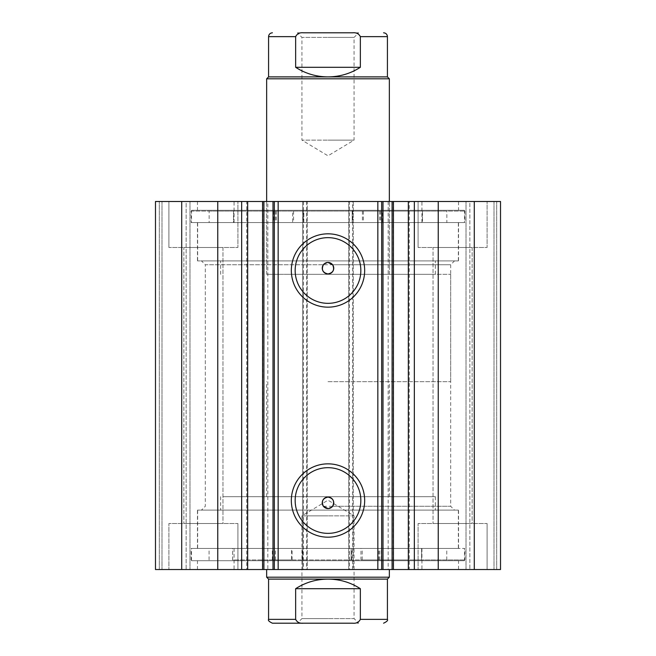 <?xml version="1.0" encoding="UTF-8"?>
<svg xmlns="http://www.w3.org/2000/svg" width="656" height="656" viewBox="0 0 656 656"><rect width="100%" height="100%" fill="white"/><g stroke="black" fill="none" stroke-linecap="round" stroke-linejoin="round"><path stroke-width="0.49" stroke-dasharray="3.28 2.46" d="M285.147 274.331L435.346 274.331L285.147 274.331M285.147 260.908L435.346 260.908L285.147 260.908M352.485 201.482L266.656 201.482L352.485 201.482M352.485 274.331L266.656 274.331L352.485 274.331M290.501 222.573L421.931 222.573L290.501 222.573M290.501 201.482L421.931 201.482L290.501 201.482M275.963 260.908L458.347 260.908L275.963 260.908M275.963 222.573L458.347 222.573L275.963 222.573M377.848 201.482L393.428 201.482L377.848 201.482L377.848 569.531L393.428 569.531L377.848 569.531M409.278 201.482L408.335 201.482L409.278 201.482L409.278 569.531L408.335 569.531L409.278 569.531M267.82 201.482L278.152 201.482L278.152 569.531L262.794 569.531L262.794 201.482L267.82 201.482L267.82 569.531M246.722 569.531L247.665 569.531L246.722 569.531L246.722 201.482L247.665 201.482L246.722 201.482M262.794 569.531L278.152 569.531M278.152 201.482L262.794 201.482M323.4 506.268L450.68 506.268L454.518 510.106L201.482 510.106L454.518 510.106M328 508.572L332.6 506.268L450.68 506.268L450.68 264.745L205.32 264.745L205.32 506.268L201.482 510.106M328 262.441L323.4 264.745L205.32 264.745L201.482 260.908L454.518 260.908L201.482 260.908M332.6 264.745L450.68 264.745L454.518 260.908M328 467.679A32.841 32.841 0 0 0 295.159 500.52A32.841 32.841 0 0 0 328 533.361A32.841 32.841 0 0 0 360.841 500.52A32.841 32.841 0 0 0 328 467.679M328 237.652A32.841 32.841 0 0 0 295.159 270.493A32.841 32.841 0 0 0 328 303.334A32.841 32.841 0 0 0 360.841 270.493A32.841 32.841 0 0 0 328 237.652M458.536 548.441L197.464 548.441L458.536 548.441L458.536 510.106L197.464 510.106L458.536 510.106M197.464 548.441L197.464 510.106M464.481 560.708L191.519 560.708L464.481 560.708L464.481 548.441L191.519 548.441L464.481 548.441M191.519 560.708L191.519 548.441M458.536 569.531L197.464 569.531L458.536 569.531L458.536 560.708L197.464 560.708L458.536 560.708M197.464 569.531L197.464 560.708M458.536 222.573L197.464 222.573L458.536 222.573L458.536 260.908L197.464 260.908L458.536 260.908M197.464 222.573L197.464 260.908M464.481 210.305L191.519 210.305L464.481 210.305L464.481 222.573L191.519 222.573L464.481 222.573M191.519 210.305L191.519 222.573M458.536 201.482L197.464 201.482L458.536 201.482L458.536 210.305L197.464 210.305L458.536 210.305M197.464 201.482L197.464 210.305M418.093 247.492L418.093 201.482L487.105 201.482L418.093 201.482L487.105 201.482L418.093 201.482L418.093 247.492L487.105 247.492L487.105 201.482L487.105 247.492L418.093 247.492M168.895 247.492L168.895 201.482L237.907 201.482L168.895 201.482L237.907 201.482L168.895 201.482L168.895 247.492L237.907 247.492L237.907 201.482L237.907 247.492L168.895 247.492M487.105 523.521L487.105 569.531L418.093 569.531L487.105 569.531L418.093 569.531L487.105 569.531L487.105 523.521L418.093 523.521L418.093 569.531L418.093 523.521L487.105 523.521M237.907 523.521L237.907 569.531L168.895 569.531L237.907 569.531L168.895 569.531L237.907 569.531L237.907 523.521L168.895 523.521L168.895 569.531L168.895 523.521L237.907 523.521M222.958 247.492L222.958 523.521L183.852 523.521L222.958 523.521L183.852 523.521L222.958 523.521L222.958 247.492L183.852 247.492L183.852 523.521L183.852 247.492L222.958 247.492M472.148 247.492L472.148 523.521L433.042 523.521L472.148 523.521L433.042 523.521L472.148 523.521L472.148 247.492L433.042 247.492L433.042 523.521L433.042 247.492L472.148 247.492M303.466 201.482L155.48 201.482L155.48 569.531L307.295 569.531L307.295 201.482L302.695 201.482L302.695 569.531L307.295 569.531L307.295 201.482L303.466 201.482L303.466 569.531M186.148 569.531L161.999 569.531L189.986 569.531L186.148 569.531L186.148 201.482L159.318 201.482L189.986 201.482L186.148 201.482L186.148 569.531M306.532 201.482L302.695 201.482L302.695 569.531L306.532 569.531L306.532 201.482L349.468 201.482L349.468 569.531L306.532 569.531M349.468 569.531L353.305 569.531L353.305 201.482L348.705 201.482L348.705 569.531L353.305 569.531L353.305 201.482L349.468 201.482M348.705 569.531L500.52 569.531L494.001 569.531L500.52 569.531L500.52 201.482L348.705 201.482L348.705 569.531M469.852 569.531L494.001 569.531L466.014 569.531L469.852 569.531L469.852 201.482L494.001 201.482L466.014 201.482L469.852 201.482L469.852 569.531M155.48 201.482L159.318 201.482L155.48 201.482L155.48 569.531L155.48 201.482M181.712 201.482L181.712 569.531M500.52 201.482L500.52 569.531L500.52 201.482M474.288 569.531L474.288 201.482M381.669 569.531L381.669 201.482M274.331 201.482L274.331 569.531M161.999 201.482L161.999 569.531L161.999 201.482M189.986 201.482L189.986 569.531L189.986 201.482M494.001 201.482L494.001 569.531L494.001 201.482M466.014 569.531L466.014 201.482L466.014 569.531M388.18 201.482L388.18 569.531M223.073 496.682L435.346 496.682L223.073 496.682M223.073 510.106L435.346 510.106L223.073 510.106M387.958 569.531L266.656 569.531L387.958 569.531M387.958 496.682L266.656 496.682L387.958 496.682M236.193 548.441L421.931 548.441L236.193 548.441M236.193 569.531L421.931 569.531L236.193 569.531M200.597 510.106L458.347 510.106L200.597 510.106M200.597 548.441L458.347 548.441L200.597 548.441M358.668 32.8L297.332 32.8L358.668 32.8L354.068 37.4L328 37.4L354.068 37.4L354.068 140.146L328 140.146L354.068 140.146L328 155.808L301.932 140.146L328 140.146L301.932 140.146L301.932 37.4L328 37.4L301.932 37.4L297.332 32.8M268.575 76.891L387.425 76.891M266.656 78.802L389.344 78.802M328 274.331L450.68 274.331L328 274.331M328 623.2L297.332 623.2L301.932 618.6L328 618.6L301.932 618.6L301.932 515.854L328 515.854L301.932 515.854L328 500.192L354.068 515.854L328 515.854L354.068 515.854L354.068 618.6L328 618.6L354.068 618.6L358.668 623.2L328 623.2M268.575 579.109L387.425 579.109M266.656 577.198L389.344 577.198M328 381.669L450.68 381.669L328 381.669M272.412 623.2L303.375 623.2C299.751 623.577 297.168 622.306 295.643 619.362L295.643 588.694C305.499 582.38 316.29 579.191 328 579.109C339.71 579.191 350.501 582.38 360.357 588.694L360.357 619.362C358.848 622.298 356.274 623.577 352.625 623.2L358.668 623.2M303.375 623.2L352.625 623.2M295.643 588.694L360.357 588.694M303.375 32.8C299.751 32.423 297.168 33.694 295.643 36.638L295.643 67.306C305.499 73.62 316.29 76.809 328 76.891C339.71 76.809 350.501 73.62 360.357 67.306L360.357 36.638C358.848 33.702 356.274 32.423 352.625 32.8M295.643 67.306L360.357 67.306M360.964 559.945L421.611 559.945L421.611 548.441L446.769 548.441L209.067 548.441L232.634 548.441L232.634 559.945L464.866 559.945L360.964 559.945L360.964 548.441L351.157 548.441L421.611 548.441M381.382 548.441L362.21 548.441L381.382 548.441L381.382 559.945L362.21 559.945L381.382 559.945M291.494 548.441L272.322 548.441L291.494 548.441L291.494 559.945L272.322 559.945L291.494 559.945M421.611 559.945L232.634 559.945M292.1 559.945L292.1 548.441L191.134 548.441L360.964 548.441M191.134 559.945L191.142 548.441M232.634 548.441L292.1 548.441M232.667 559.945L232.667 548.441M421.578 559.945L421.578 548.441M191.134 211.068L303.818 211.068L303.818 222.573L446.851 222.573L422.497 222.573L422.497 211.068L352.182 211.068L464.866 211.068L191.134 211.068L191.134 222.573L303.794 222.573L303.794 211.068L233.503 211.068L233.503 222.573M292.642 211.068L273.47 211.068L292.642 211.068L292.642 222.573L273.47 222.573L292.642 222.573M273.47 211.068L273.47 222.573M382.53 211.068L363.358 211.068L382.53 211.068L382.53 222.573L363.358 222.573L382.53 222.573M363.358 211.068L363.358 222.573M233.503 211.068L209.149 211.068L209.149 222.573M209.149 211.068L446.851 211.068L446.851 222.573M464.866 211.068L464.866 222.573L191.134 222.573M362.432 211.068L362.432 222.573L464.866 222.573M293.568 211.068L293.568 222.573M422.497 222.573L362.432 222.573M446.851 211.068L422.497 211.068M352.182 211.068L352.206 222.573L352.182 211.068M422.464 211.068L422.464 222.573M233.536 211.068L233.536 222.573M393.206 201.482L393.206 569.531M352.534 569.531L352.534 201.482M159.318 569.531L159.318 201.482L159.318 569.531M496.682 569.531L496.682 201.482L496.682 569.531M295.643 619.362L268.575 619.362M387.425 619.362L360.357 619.362M295.643 36.638L268.575 36.638M387.425 36.638L360.357 36.638M351.173 559.945L351.173 548.441L351.157 559.945M302.76 559.945L302.76 548.441M302.227 559.945L302.227 548.441M275.446 559.945L275.446 548.441M274.462 559.945L274.462 548.441M378.783 559.945L378.783 548.441M351.731 559.945L351.731 548.441M379.758 559.945L379.758 548.441M352.756 211.068L352.756 222.573M379.668 211.068L379.668 222.573M380.652 211.068L380.652 222.573M276.332 211.068L276.332 222.573M303.244 211.068L303.244 222.573M275.348 211.068L275.348 222.573M220.654 274.331L220.654 260.908M389.344 274.331L389.344 201.482L389.344 274.331M234.069 222.573L234.069 201.482M197.653 260.908L197.653 222.573M458.347 260.908L458.347 222.573M421.931 222.573L421.931 201.482M266.656 274.331L266.656 201.482L266.656 274.331M435.346 274.331L435.346 260.908M220.654 496.682L220.654 510.106M389.344 496.682L389.344 381.669M234.069 548.441L234.069 569.531M197.653 510.106L197.653 548.441M458.347 510.106L458.347 548.441M421.931 548.441L421.931 569.531M266.656 496.682L266.656 381.669M435.346 496.682L435.346 510.106M450.68 274.331L450.68 381.669M205.32 274.331L205.32 381.669M362.21 559.945L362.21 548.441M272.322 559.945L272.322 548.441M446.769 559.945L446.769 548.441M464.866 559.945L464.866 548.441M209.067 559.945L209.067 548.441M302.785 559.945L302.785 548.441"/><path stroke-width="0.98" d="M377.84 569.531L377.84 201.482L393.428 201.482L393.428 569.531L273.003 569.531L273.003 201.482L263.901 201.482L263.901 569.531L273.003 569.531M393.428 201.482L408.335 201.482L408.335 569.531L393.428 569.531M263.901 201.482L217.759 201.482L217.759 569.531L263.901 569.531M328 307.164A36.67 36.67 0 0 1 291.33 270.493A36.67 36.67 0 0 1 328 233.823A36.67 36.67 0 0 1 364.67 270.493A36.67 36.67 0 0 1 328 307.164M328 237.652A32.841 32.841 0 0 0 295.159 270.493A32.841 32.841 0 0 0 328 303.334A32.841 32.841 0 0 0 360.841 270.493A32.841 32.841 0 0 0 328 237.652M328 537.19A36.67 36.67 0 0 1 291.33 500.52A36.67 36.67 0 0 1 328 463.849A36.67 36.67 0 0 1 364.67 500.52A36.67 36.67 0 0 1 328 537.19M328 467.679A32.841 32.841 0 0 0 295.159 500.52A32.841 32.841 0 0 0 328 533.361A32.841 32.841 0 0 0 360.841 500.52A32.841 32.841 0 0 0 328 467.679M328 508.572L323.4 506.268C321.202 501.34 322.736 498.273 328 497.068A5.748 5.748 0 0 0 322.252 502.816A5.748 5.748 0 0 0 328 508.572A5.748 5.748 0 0 0 333.748 502.816A5.748 5.748 0 0 0 328 497.068C333.264 498.273 334.798 501.34 332.6 506.268M323.4 264.745C321.194 269.673 322.727 272.74 328 273.946C333.264 272.74 334.798 269.673 332.6 264.745L328 262.441A5.748 5.748 0 0 0 322.252 268.189A5.748 5.748 0 0 0 328 273.946A5.748 5.748 0 0 0 333.748 268.189A5.748 5.748 0 0 0 328 262.441M217.759 569.531L155.48 569.531L155.48 201.482L217.759 201.482M408.335 201.482L500.52 201.482L500.52 569.531L408.335 569.531M273.003 201.482L278.16 201.482L278.16 569.531M377.84 201.482L278.16 201.482M181.712 569.531L181.712 201.482M474.288 201.482L474.288 569.531M381.669 201.482L381.669 569.531M274.331 569.531L274.331 201.482M247.665 201.482L247.665 569.531M389.344 201.482L389.344 78.802L387.425 76.891L268.575 76.891L268.575 36.638L295.643 36.638C297.152 33.702 299.726 32.423 303.375 32.8L352.625 32.8C356.249 32.423 358.832 33.694 360.357 36.638L387.425 36.638C387.196 34.309 385.917 33.03 383.588 32.8M389.344 78.802L266.656 78.802L268.575 76.891M297.332 623.2L352.625 623.2C356.249 623.577 358.832 622.306 360.357 619.362L387.425 619.362C388.163 620.355 386.892 621.634 383.588 623.2M387.425 579.109L268.575 579.109L266.656 577.198L389.344 577.198L387.425 579.109L387.425 619.362M268.575 579.109L268.575 619.362L295.643 619.362L295.643 588.694C305.499 582.38 316.29 579.191 328 579.109C339.71 579.191 350.501 582.38 360.357 588.694L360.357 619.362M295.643 619.362C297.152 622.298 299.726 623.577 303.375 623.2L352.625 623.2M295.643 588.694L360.357 588.694M303.375 623.2L272.412 623.2C269.108 621.634 267.837 620.355 268.575 619.362M295.643 36.638L295.643 67.306C305.499 73.62 316.29 76.809 328 76.891C339.71 76.809 350.501 73.62 360.357 67.306L360.357 36.638M295.643 67.306L360.357 67.306M303.375 32.8L352.625 32.8M438.241 201.482L438.241 569.531M241.662 201.482L241.662 569.531M382.997 201.482L382.997 569.531M392.099 569.531L392.099 201.482M414.338 201.482L414.338 569.531M262.572 201.482L262.572 569.531M266.656 201.482L266.656 78.802M389.344 569.531L389.344 577.198M266.656 569.531L266.656 577.198M387.425 76.891L387.425 36.638M268.575 36.638C268.804 34.309 270.083 33.03 272.412 32.8"/></g></svg>
